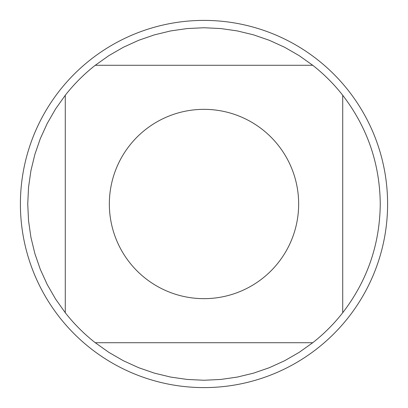 <?xml version="1.0" encoding="UTF-8"?>
<svg xmlns="http://www.w3.org/2000/svg" width="408" height="408" viewBox="0 0 408 408"><rect width="100%" height="100%" fill="white"/><g stroke="black" fill="none" stroke-linecap="round" stroke-linejoin="round"><path stroke-width="0.61" d="M387.6 204A183.6 183.6 0 0 1 204 387.6A183.6 183.6 0 0 1 20.4 204A183.6 183.6 0 0 1 204 20.4A183.6 183.6 0 0 1 387.6 204M298.656 204A94.656 94.656 0 0 0 173.114 114.526A94.656 94.656 0 0 0 129.504 262.395A94.656 94.656 0 0 0 298.656 204M312.732 65.28L299.09 55.595L284.585 47.246L269.356 40.31L253.541 34.848L237.278 30.916L220.713 28.54L204 27.744L187.287 28.54L170.722 30.916L154.459 34.848L138.644 40.31L123.415 47.246L108.911 55.595L95.268 65.28A176.256 176.256 0 0 0 65.28 95.268L55.595 108.911L47.246 123.415L40.31 138.644L34.848 154.459L30.916 170.722L28.54 187.287L27.744 204L28.54 220.713L30.916 237.278L34.848 253.541L40.31 269.356L47.246 284.585L55.595 299.09L65.28 312.732A176.256 176.256 0 0 0 95.268 342.72L108.911 352.405L123.415 360.754L138.644 367.69L154.459 373.152L170.722 377.084L187.287 379.46L204 380.256L220.713 379.46L237.278 377.084L253.541 373.152L269.356 367.69L284.585 360.754L299.09 352.405L312.732 342.72A176.256 176.256 0 0 0 342.72 312.732L342.72 95.268A176.256 176.256 0 0 0 312.732 65.28L95.268 65.28M65.28 95.268L65.28 312.732M95.268 342.72L312.732 342.72M342.72 312.732C367.322 280.663 379.833 244.418 380.256 204C379.833 163.583 367.322 127.337 342.72 95.268"/></g></svg>
